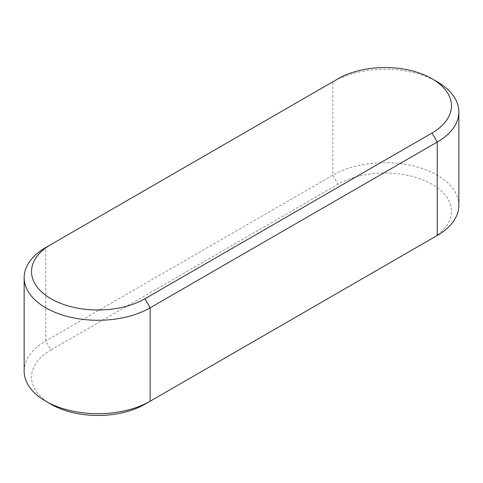 <?xml version="1.0" encoding="UTF-8"?>
<svg xmlns="http://www.w3.org/2000/svg" width="483" height="483" viewBox="0 0 483 483"><rect width="100%" height="100%" fill="white"/><g stroke="black" fill="none" stroke-linecap="round" stroke-linejoin="round"><path stroke-width="0.36" stroke-dasharray="2.42 1.81" d="M24.15 371.077A73.814 42.619 180 0 1 45.77 340.944L332.841 175.202A73.814 42.619 180 0 1 437.23 175.202A73.814 42.619 180 0 1 458.85 205.341M144.942 404.229L432.013 238.487M50.987 404.229A66.431 38.356 180 0 1 50.987 349.982L45.77 340.944L45.77 247.525L332.841 81.79A73.814 42.619 180 0 1 437.23 81.79M50.987 349.982L338.058 184.246A66.431 38.356 180 0 1 431.971 184.222A66.431 38.356 180 0 1 432.092 238.439M332.841 81.79L338.058 78.771L332.841 81.79L332.841 175.202L338.058 184.246"/><path stroke-width="0.72" d="M437.23 81.79L432.013 78.771A66.431 38.356 180 0 1 432.013 133.018L144.942 298.754A66.431 38.356 180 0 1 50.987 298.754A66.431 38.356 180 0 1 50.987 244.513L338.058 78.771A66.431 38.356 180 0 1 432.013 78.771L437.23 81.79A73.814 42.619 180 0 1 458.85 111.923A73.814 42.619 180 0 1 437.23 142.056L432.013 133.018M50.987 244.513L45.77 247.525A73.814 42.619 180 0 0 24.15 277.659L24.15 371.077A73.814 42.619 180 0 0 45.77 401.21L50.987 404.229L45.77 401.21A73.814 42.619 180 0 0 150.159 401.21L437.23 235.475L437.23 142.056L150.159 307.798A73.814 42.619 180 0 1 69.715 317.035A73.814 42.619 180 0 1 24.15 277.659M458.85 111.923L458.85 205.341A73.814 42.619 180 0 1 437.23 235.475L432.013 238.487A66.431 38.356 180 0 0 432.092 238.439M144.942 404.229L150.159 401.21L144.942 404.229A66.431 38.356 180 0 1 50.987 404.229M150.159 401.21L150.159 307.798L144.942 298.754"/></g></svg>
